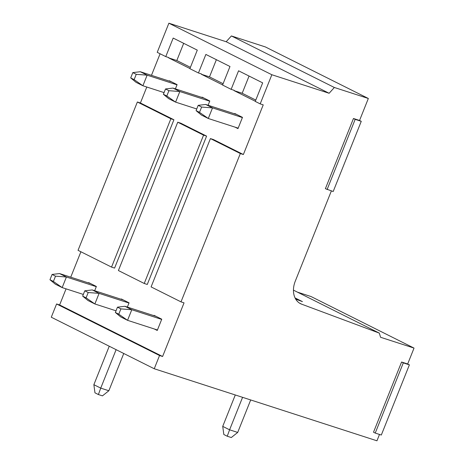 <?xml version="1.0" encoding="UTF-8"?>
<svg xmlns="http://www.w3.org/2000/svg" width="464" height="464" viewBox="0 0 464 464"><rect width="100%" height="100%" fill="white"/><g stroke="black" fill="none" stroke-linecap="round" stroke-linejoin="round"><path stroke-width="0.7" d="M359.548 120.466L361.265 121.324L333.193 191.516L325.386 188.686L353.464 118.494L359.548 120.466L368.341 98.478L334.353 87.487L329.138 93.276L271.846 74.739L260.188 103.878L263.233 104.864L243.368 154.524L240.329 153.543L181.001 301.873L184.04 302.859L162.591 356.497L159.546 355.511L154.245 368.752L376.954 440.8L379.494 434.449M407.676 363.985L409.393 364.843L403.303 362.877L375.231 433.069L373.514 432.21L401.586 362.019L407.676 363.985L414.033 348.093L380.55 337.264L379.337 333.129L301.594 304.152A20.027 14.854 -63.4 0 1 300.51 303.682A20.027 14.854 -63.4 0 1 295.272 281.178L331.366 190.924M222.627 84.9L201.376 74.263L201.498 73.962L198.459 72.976L205.871 54.433L229.982 66.503L222.569 85.045L231.147 89.337L238.566 70.795L262.67 82.865L255.258 101.407L260.188 103.878M189.933 68.533L168.687 57.896L168.809 57.594L165.764 56.608L173.182 38.071L197.293 50.135L189.875 68.678L198.459 72.976M160.092 53.772L151.461 75.348M146.792 87.017L140.406 102.985L173.913 119.758L114.585 268.088L111.54 267.102L170.868 118.772L173.913 119.758M80.898 251.766L70.737 277.182M66.068 288.857L59.624 304.952L162.591 356.497M240.329 153.543L210.424 138.574L213.469 139.56L243.368 154.524M255.316 101.262L234.071 90.625L234.192 90.323L231.147 89.337M234.622 113.831L234.755 113.494L242.481 117.363L237.974 128.621L235.016 127.136M153.897 315.665L154.031 315.334L161.75 319.197L157.25 330.455L154.286 328.97M177.735 122.212L180.78 123.192L206.602 136.12L147.274 284.455L144.234 283.469L203.563 135.14L177.735 122.212L118.407 270.541L144.234 283.469M121.203 299.297L121.336 298.967L129.062 302.835L127.362 307.081M201.933 97.463L202.066 97.133L209.786 100.995L208.092 105.247M88.514 282.936L88.647 282.605L96.367 286.468L94.673 290.713M169.244 81.101L169.377 80.765L177.097 84.634L175.398 88.879M177.022 84.831L147.14 75.162L136.248 74.327L132.814 72.61L140.273 71.729L171.494 81.826M140.273 71.729L147.14 75.162L142.9 85.759L164.053 92.603M154.245 368.752L51.284 317.214L56.585 303.966L59.624 304.952M49.967 279.746L53.401 281.462L62.176 287.593L55.309 284.159L49.967 279.746L52.09 274.444L59.549 273.563L90.764 283.666M52.09 274.444L55.518 276.167L66.41 277.002L59.549 273.563M53.401 281.462L55.518 276.167M83.329 294.437L62.176 287.593L66.41 277.002L96.292 286.665M128.98 303.033L99.099 293.364L92.237 289.93L123.459 300.028M92.237 289.93L84.779 290.812L82.656 296.107L87.998 300.521L94.865 303.961L99.099 293.364L88.212 292.529L86.089 297.824L94.865 303.961L116.017 310.805M116.116 349.665L100.734 388.124L108.849 390.752L123.755 353.487M242.579 397.329L229.587 429.809L237.701 432.436L231.31 437.54L227.25 436.23L223.822 434.513L222.726 426.375L235.283 394.968M250.693 399.956L237.701 432.436M84.779 290.812L88.212 292.529M82.656 296.107L86.089 297.824M115.35 312.475L118.778 314.192L127.554 320.322L120.692 316.889L115.35 312.475L117.467 307.174L124.926 306.292L156.148 316.39M117.467 307.174L120.901 308.891L131.793 309.732L124.926 306.292M118.778 314.192L120.901 308.891M157.435 329.991L127.554 320.322L131.793 309.732L161.669 319.394M242.399 117.56L212.518 107.892L205.656 104.458L236.878 114.556M201.631 107.056L198.198 105.34L196.075 110.635L199.508 112.352L201.631 107.056L212.518 107.892L208.284 118.488L238.16 128.157M199.508 112.352L208.284 118.488L201.417 115.055L196.075 110.635M205.656 104.458L198.198 105.34M297.494 292.158L311.071 296.554L414.033 348.093M409.393 364.843L381.315 435.035L375.231 433.069M165.764 56.608L157.226 52.339L168.884 23.2L226.177 41.737L231.391 35.943L265.379 46.939L368.341 98.478M295.684 299.106L302.429 301.623L295.058 297.934M379.337 333.129L293.451 290.139M111.54 267.102L78.039 250.334L137.367 101.999L140.406 102.985M137.367 101.999L170.868 118.772M210.424 138.574L151.096 286.903L181.001 301.873M271.846 74.739L168.884 23.2M159.546 355.511L56.585 303.966M206.602 136.12L203.563 135.14M168.687 57.896L176.807 60.523L183.686 43.326M176.807 60.523L190.414 67.338M255.792 100.067L242.185 93.252L234.071 90.625M242.185 93.252L249.064 76.055M223.103 83.7L209.496 76.891L201.376 74.263M209.496 76.891L216.375 59.688M329.138 93.276L226.177 41.737M334.353 87.487L231.391 35.943M327.103 189.544L355.18 119.352L353.464 118.494M355.18 119.352L361.265 121.324M403.303 362.877L401.586 362.019M134.131 79.628L142.9 85.759L136.039 82.325L130.697 77.906L134.131 79.628L136.248 74.327M132.814 72.61L130.697 77.906M209.711 101.193L179.829 91.53L172.968 88.09L204.183 98.194M168.937 90.695L165.509 88.972L163.386 94.273L166.82 95.99L168.937 90.695L179.829 91.53L175.595 102.126L196.748 108.965M166.82 95.99L175.595 102.126L168.728 98.687L163.386 94.273M172.968 88.09L165.509 88.972M93.867 384.691L94.963 392.828L98.397 394.545L100.734 388.124L93.867 384.691L109.249 346.231M227.25 436.23L229.587 429.809L222.726 426.375M108.849 390.752L102.457 395.856L98.397 394.545M299.483 303.091L301.594 304.152"/></g></svg>

